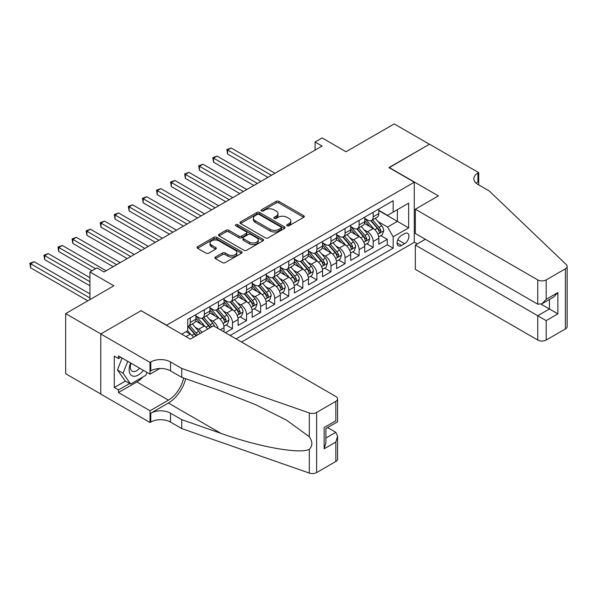 <?xml version="1.0" encoding="UTF-8"?>
<svg xmlns="http://www.w3.org/2000/svg" width="597" height="597" viewBox="0 0 597 597"><rect width="100%" height="100%" fill="white"/><g stroke="black" fill="none" stroke-linecap="round" stroke-linejoin="round"><path stroke-width="0.9" d="M287.112 225.778A1.366 0.791 0 0 0 289.045 225.778L303.724 217.308A1.955 1.127 0 0 0 304.291 216.51A1.955 1.127 0 0 0 303.724 215.711L278.859 201.361A1.955 1.127 0 0 0 276.098 201.361L261.419 209.831A1.366 0.791 0 0 0 261.023 210.39A1.366 0.791 0 0 0 261.419 210.95A1.366 0.791 0 0 0 263.359 210.95L265.255 209.853A6.254 3.612 0 0 1 274.098 209.853L276.165 211.047A6.254 3.612 0 0 1 277.993 213.599A6.254 3.612 0 0 1 276.165 216.151L274.269 217.248A1.366 0.791 0 0 0 273.866 217.808A1.366 0.791 0 0 0 274.269 218.368A1.366 0.791 0 0 0 276.202 218.368L278.098 217.271A6.254 3.612 0 0 1 286.941 217.271L289.008 218.465A6.254 3.612 0 0 1 290.843 221.017A6.254 3.612 0 0 1 289.008 223.569L287.112 224.666A1.366 0.791 0 0 0 286.709 225.226A1.366 0.791 0 0 0 287.112 225.778L287.112 224.666M215.465 257.023A1.955 1.127 0 0 0 214.89 257.814A1.955 1.127 0 0 0 215.465 258.613L222.435 262.643A1.955 1.127 0 0 0 225.203 262.643L241.501 253.232A1.955 1.127 0 0 0 242.069 252.434A1.955 1.127 0 0 0 241.501 251.635L216.636 237.285A1.955 1.127 0 0 0 213.875 237.285L197.577 246.695A1.955 1.127 0 0 0 197.003 247.494A1.955 1.127 0 0 0 197.577 248.285L206.002 253.15A1.955 1.127 0 0 0 208.763 253.15L215.741 249.128A1.955 1.127 0 0 0 216.308 248.33A1.955 1.127 0 0 0 215.741 247.531L211.562 245.121A5.224 3.015 0 0 1 210.032 242.986A5.224 3.015 0 0 1 213.256 240.195A5.224 3.015 0 0 1 218.95 240.852L235.315 250.3A5.224 3.015 0 0 1 236.845 252.434A5.224 3.015 0 0 1 233.621 255.225A5.224 3.015 0 0 1 227.927 254.568L225.203 252.994A1.955 1.127 0 0 0 222.435 252.994L215.465 257.023L215.465 258.613L222.435 254.62L222.435 252.994M141.295 310.813L166.623 325.193L414.273 182.212L388.946 167.593L429.4 144.235L394.221 123.922L346.029 151.75L322.111 137.937L315.074 141.996L322.111 146.064L104.005 271.986L96.968 267.919L89.931 271.986L89.931 299.604M141.295 310.574L100.841 333.924L65.663 313.619L113.855 285.791L89.931 271.986M265.396 237.845A1.955 1.127 0 0 0 268.157 237.845L284.456 228.435A1.955 1.127 0 0 0 285.023 227.636A1.955 1.127 0 0 0 284.456 226.838L259.591 212.487A1.955 1.127 0 0 0 256.829 212.487L240.531 221.89A1.955 1.127 0 0 0 239.957 222.688A1.955 1.127 0 0 0 240.531 223.487L265.396 237.845M236.315 226.076A1.366 0.791 0 0 1 237.703 226.27L237.703 224.644L262.978 239.24A1.955 1.127 0 0 1 263.546 240.031A1.955 1.127 0 0 1 262.978 240.83L246.68 250.24A1.955 1.127 0 0 1 243.912 250.24L219.054 235.89L226.032 231.89L226.032 230.263L219.054 234.293A1.955 1.127 0 0 0 218.48 235.091A1.955 1.127 0 0 0 219.054 235.89L219.054 234.293M226.032 231.89A1.955 1.127 0 0 1 228.793 231.89L228.793 230.263A1.955 1.127 0 0 0 226.032 230.263M228.793 230.263L238.875 236.091A1.955 1.127 0 0 0 241.636 236.091L246.262 233.42A1.955 1.127 0 0 0 246.837 232.621A1.955 1.127 0 0 0 246.262 231.823L235.763 225.763A1.366 0.791 0 0 1 235.367 225.203A1.366 0.791 0 0 1 236.211 224.472A1.366 0.791 0 0 1 237.703 224.644M100.766 394.005L65.663 373.737L65.663 313.619M225.442 332.753L232.479 328.686L226.076 324.992M223.315 310.97L226.845 313.007A7.962 4.597 60 0 1 232.479 322.761L238.106 319.507L238.106 325.44L246.546 320.567L240.143 316.865M237.382 302.843L240.919 304.888A7.962 4.597 60 0 1 246.546 314.634L252.173 311.388L252.173 317.313L260.62 312.44L254.218 308.746M251.456 294.724L254.986 296.761A7.962 4.597 60 0 1 260.62 306.507L266.247 303.261L266.247 309.194L274.687 304.313L268.284 300.619M265.531 286.597L269.06 288.635A7.962 4.597 60 0 1 274.687 298.388L280.321 295.134L280.321 301.067L288.761 296.194L282.359 292.493M279.597 278.471L283.135 280.515A7.962 4.597 60 0 1 288.761 290.261L294.388 287.015L294.388 292.94L302.836 288.067L296.433 284.373M293.672 270.351L297.202 272.389A7.962 4.597 60 0 1 302.836 282.135L308.462 278.889L308.462 284.821L316.903 279.948L310.5 276.247M307.739 262.225L311.276 264.262A7.962 4.597 60 0 1 316.903 274.016L322.529 270.762L322.529 276.695L330.977 271.822L324.574 268.128M321.813 254.098L325.343 256.143A7.962 4.597 60 0 1 330.977 265.889L336.604 262.643L336.604 268.568L345.044 263.695L338.641 260.001M335.887 245.979L339.417 248.016A7.962 4.597 60 0 1 345.044 257.77L350.678 254.516L350.678 260.449L359.118 255.576L352.715 251.874M349.954 237.852L353.491 239.897A7.962 4.597 60 0 1 359.118 249.643L364.745 246.389L364.745 252.322L373.185 247.449L373.185 241.516A7.962 4.597 -120 0 0 367.558 231.77L364.028 229.733M366.789 243.755L373.185 247.449M193.555 337.268A7.962 4.597 -120 0 0 190.264 334.133L186.04 331.693M207.629 329.141A7.962 4.597 -120 0 0 204.331 326.007L195.629 320.985M202.002 332.387A7.962 4.597 60 0 0 198.704 329.26L195.174 327.216M224.032 331.939L224.032 327.634A7.962 4.597 -120 0 0 218.405 317.88L209.704 312.858M218.077 328.499A7.962 4.597 60 0 0 212.778 321.134L209.241 319.096M238.106 319.507A7.962 4.597 -120 0 0 232.479 309.761L223.771 304.739M252.173 311.388A7.962 4.597 -120 0 0 246.546 301.634L237.845 296.612M266.247 303.261A7.962 4.597 -120 0 0 260.62 293.515L251.919 288.485M280.321 295.134A7.962 4.597 -120 0 0 274.687 285.388L265.986 280.366M294.388 287.015A7.962 4.597 -120 0 0 288.761 277.262L280.06 272.239M308.462 278.889A7.962 4.597 -120 0 0 302.836 269.143L294.127 264.113M322.529 270.762A7.962 4.597 -120 0 0 316.903 261.016L308.201 255.994M336.604 262.643A7.962 4.597 -120 0 0 330.977 252.889L322.276 247.867M350.678 254.516A7.962 4.597 -120 0 0 345.044 244.77L336.342 239.74M364.745 246.389A7.962 4.597 -120 0 0 359.118 236.643L350.417 231.621M404.565 233.636L401.475 235.427A6.171 3.56 120 0 0 397.438 240.86A6.171 3.56 120 0 0 398.386 245.807A6.171 3.56 120 0 0 401.475 245.501L404.565 243.71A6.171 3.56 120 0 0 408.594 238.278A6.171 3.56 120 0 0 407.654 233.33A6.171 3.56 120 0 0 404.565 233.636M241.554 342.051L414.273 242.33L414.273 182.212M236.061 338.887L393.169 248.18L393.169 236.808L387.543 227.054L378.095 221.606M181.749 334.171L187.727 330.716L187.727 319.343L393.169 200.734L393.169 212.107L408.647 203.174L408.647 227.867L393.169 236.808M195.891 315.932L198.704 317.559A7.962 4.597 60 0 0 202.681 317.955L208.316 314.701A7.962 4.597 -120 0 0 209.965 311.059L209.965 306.507M209.965 307.806L212.778 309.433A7.962 4.597 60 0 0 216.756 309.828L222.382 306.582A7.962 4.597 -120 0 0 224.032 302.933L224.032 298.388M224.032 299.687L226.845 301.313A7.962 4.597 60 0 0 230.83 301.701L236.457 298.455A7.962 4.597 -120 0 0 238.106 294.814L238.106 290.261M238.106 291.56L240.919 293.187A7.962 4.597 60 0 0 244.897 293.582L250.524 290.329A7.962 4.597 -120 0 0 252.173 286.687L252.173 282.135M252.173 283.441L254.986 285.06A7.962 4.597 60 0 0 258.971 285.456L264.598 282.209A7.962 4.597 -120 0 0 266.247 278.56L266.247 274.016M266.247 275.314L269.06 276.941A7.962 4.597 60 0 0 273.038 277.336L278.672 274.083A7.962 4.597 -120 0 0 280.321 270.441L280.321 265.889M280.321 267.187L283.135 268.814A7.962 4.597 60 0 0 287.112 269.21L292.739 265.956A7.962 4.597 -120 0 0 294.388 262.314L294.388 257.762M294.388 259.068L297.202 260.688A7.962 4.597 60 0 0 301.187 261.083L306.813 257.837A7.962 4.597 -120 0 0 308.462 254.188L308.462 249.643M308.462 250.941L311.276 252.568A7.962 4.597 60 0 0 315.253 252.964L320.88 249.71A7.962 4.597 -120 0 0 322.529 246.068L322.529 241.516M322.529 242.815L325.343 244.442A7.962 4.597 60 0 0 329.328 244.837L334.954 241.591A7.962 4.597 -120 0 0 336.604 237.942L336.604 233.397M336.604 234.696L339.417 236.315A7.962 4.597 60 0 0 343.394 236.71L349.029 233.464A7.962 4.597 -120 0 0 350.678 229.823L350.678 225.27M350.678 226.569L353.491 228.196A7.962 4.597 60 0 0 357.469 228.591L363.095 225.338A7.962 4.597 -120 0 0 364.745 221.696L364.745 217.144M230.158 335.469L387.259 244.77L387.259 239.322L378.819 244.203L378.819 238.27A7.962 4.597 -120 0 0 373.185 228.517L364.483 223.494M364.745 218.442L367.558 220.069A7.962 4.597 -120 0 0 371.543 220.465A7.962 4.597 -120 0 0 373.185 216.823L373.185 212.271M371.543 220.465L377.17 217.218A7.962 4.597 -120 0 0 378.819 213.569L378.819 209.025M190.264 317.88L190.264 322.432A7.962 4.597 60 0 1 188.615 326.074A7.962 4.597 60 0 1 187.727 326.395M188.615 326.074L194.241 322.828A7.962 4.597 -120 0 0 195.891 319.186L195.891 314.634M204.331 309.761L204.331 314.306A7.962 4.597 60 0 1 202.681 317.955M218.405 301.634L218.405 306.186A7.962 4.597 60 0 1 216.756 309.828M232.479 293.508L232.479 298.06A7.962 4.597 60 0 1 230.83 301.701M246.546 285.388L246.546 289.933A7.962 4.597 60 0 1 244.897 293.582M260.62 277.262L260.62 281.814A7.962 4.597 60 0 1 258.971 285.456M274.687 269.143L274.687 273.687A7.962 4.597 60 0 1 273.038 277.336M288.761 261.016L288.761 265.568A7.962 4.597 60 0 1 287.112 269.21M302.836 252.889L302.836 257.441A7.962 4.597 60 0 1 301.187 261.083M316.903 244.77L316.903 249.315A7.962 4.597 60 0 1 315.253 252.964M330.977 236.643L330.977 241.195A7.962 4.597 60 0 1 329.328 244.837M345.044 228.517L345.044 233.069A7.962 4.597 60 0 1 343.394 236.71M359.118 220.397L359.118 224.942A7.962 4.597 60 0 1 357.469 228.591M359.118 249.643L359.118 255.576M345.044 257.77L345.044 263.695M330.977 265.889L330.977 271.822M316.903 274.016L316.903 279.948M302.836 282.135L302.836 288.067M288.761 290.261L288.761 296.194M274.687 298.388L274.687 304.313M260.62 306.507L260.62 312.44M246.546 314.634L246.546 320.567M232.479 322.761L232.479 328.686M387.543 227.054L397.393 221.368L397.393 209.674L408.647 203.174M378.819 210.644L408.647 227.867M378.819 210.323L387.543 215.36L393.169 212.107M315.074 141.996L315.074 150.123M380.856 235.628L387.259 239.322M387.259 244.77L393.169 248.18M287.657 225.972L289.008 225.196A6.254 3.612 0 0 0 290.843 222.644L290.843 221.017M277.993 213.599L277.993 215.226A6.254 3.612 0 0 1 276.165 217.778L274.814 218.554M303.694 217.323L278.859 202.987A1.955 1.127 0 0 0 276.098 202.987L261.971 211.144M284.426 228.45L259.591 214.107A1.955 1.127 0 0 0 256.829 214.107L240.554 223.502M281 228.196A1.366 0.791 0 0 0 281.403 227.636A1.366 0.791 0 0 0 281 227.076L259.18 214.48A1.366 0.791 0 0 0 257.247 214.48L255.24 215.636A6.254 3.612 0 0 0 253.412 218.189A6.254 3.612 0 0 0 255.24 220.741L270.157 229.352A6.254 3.612 0 0 0 279 229.352L281 228.196L281 229.815A1.366 0.791 0 0 0 281.403 229.263L281.403 227.636M253.412 218.189L253.412 219.808A6.254 3.612 0 0 0 255.24 222.36L255.24 220.741M281 229.815L279 230.972A6.254 3.612 0 0 1 270.157 230.972L255.24 222.36M228.793 231.89L238.875 237.71A1.955 1.127 0 0 0 241.636 237.71L246.262 235.039A1.955 1.127 0 0 0 246.837 234.24L246.837 232.621M237.703 226.27L262.949 240.845M249.337 242.128A5.224 3.015 0 0 0 255.031 242.785A5.224 3.015 0 0 0 258.255 239.994A5.224 3.015 0 0 0 256.725 237.86L250.956 234.531A1.955 1.127 0 0 0 248.195 234.531L243.569 237.203A1.955 1.127 0 0 0 243.001 238.002A1.955 1.127 0 0 0 243.569 238.8L249.337 242.128L249.337 243.755A5.224 3.015 0 0 0 255.031 244.404A5.224 3.015 0 0 0 258.255 241.621L258.255 239.994M243.001 238.002L243.001 239.628A1.955 1.127 0 0 0 243.569 240.427L243.569 238.8M249.337 243.755L243.569 240.427M236.845 252.434L236.845 254.061A5.224 3.015 0 0 1 233.621 256.844A5.224 3.015 0 0 1 227.927 256.195L225.203 254.62A1.955 1.127 0 0 0 222.435 254.62M210.032 242.986L210.032 244.613A5.224 3.015 0 0 0 211.562 246.74L211.562 245.121M215.711 249.143L211.562 246.74M241.501 251.635L241.501 253.232L216.636 238.912A1.955 1.127 0 0 0 213.875 238.912L197.6 248.3M378.699 236.875L382.334 234.778L383.744 230.711A5.276 3.045 -120 0 0 381.684 225.763L375.259 218.315M373.968 229.032L366.349 220.203A15.223 8.791 -120 0 0 364.745 218.532M369.789 226.554L365.521 221.621A12.634 7.298 -120 0 0 364.745 220.771M274.971 173.279L231.136 147.974L227.621 150.004L227.621 154.063L267.934 177.339M370.819 220.748L377.326 228.278A5.276 3.045 60 0 1 379.207 231.912C379.998 232.972 380.558 232.651 380.893 230.935A5.276 3.045 -120 0 0 379.013 227.308L372.588 219.86M371.207 220.629L378.192 228.718A2.687 1.552 60 0 1 378.871 229.77L380.893 230.935M379.207 231.912L379.588 232.539M227.621 154.063L226.845 149.556L271.456 175.309M226.845 149.556L231.136 147.974M130.661 363.006A12.933 7.47 120 0 0 133.698 376.259A12.933 7.47 120 0 0 143.347 370.327M131.094 363.26A8.858 5.112 120 0 0 132.176 371.185A8.858 5.112 120 0 0 133.474 371.58A8.858 5.112 120 0 0 139.579 368.155M146.974 372.424L145.862 375.282L130.676 384.05L125.042 380.804L117.445 369.998L122.079 358.051M130.676 384.05L123.079 373.244L127.713 361.304M117.445 369.998L123.079 373.244M425.325 239.285L415.333 245.054L415.333 269.344L537.748 340.021L537.748 315.731L549.434 308.985L549.434 299.47M415.333 245.054L546.195 320.604L546.195 340.021L565.404 328.932L565.404 268.814A5.97 3.448 0 0 0 567.15 266.374A5.97 3.448 0 0 0 566.292 264.598L489.204 190.943L477.951 184.443A13.932 8.045 180 0 1 473.869 178.757A13.932 8.045 180 0 1 477.951 173.07L478.719 172.63L429.474 144.19L389.162 167.712M389.162 167.466L438.407 195.898L415.333 209.226L537.748 279.903A5.97 3.448 0 0 0 546.195 279.903L565.404 268.814M478.719 172.63L478.719 184.406L478.301 184.652M414.273 242.083L417.37 243.875M415.333 209.226L415.333 233.517L537.748 304.194L537.748 279.903M567.15 266.374L567.15 326.492A5.97 3.448 180 0 1 565.404 328.932M546.195 340.021A5.97 3.448 180 0 1 537.748 340.021M476.19 183.204A13.932 8.045 180 0 1 477.951 181.966L477.951 173.07M541.128 304.194L557.874 313.865L546.195 320.604M546.195 279.903L546.195 299.321L541.972 303.776L537.748 304.194M546.195 299.321L557.874 292.575L553.65 297.03L541.972 303.776M213.413 325.805L335.827 396.483A5.97 3.448 -0 0 1 337.581 398.923A5.97 3.448 -0 0 1 335.827 401.356L316.619 412.445L316.619 472.563A5.97 3.448 180 0 1 309.313 473.078L181.749 428.571L170.496 422.072A13.932 8.045 -0 0 0 150.795 422.072L150.019 422.519L100.766 394.087L100.766 333.969L141.086 310.694L190.331 339.126L213.413 325.805M181.749 428.571L181.749 419.676L220.86 433.325C258.247 446.795 300.015 454.347 309.313 449.302C312.701 445.832 312.701 441.646 309.313 436.735L286.359 420.049L255.486 404.609L220.86 390.998L181.749 377.349L170.496 370.849A13.932 8.045 -0 0 0 150.795 370.849L150.795 361.954L150.019 362.401L100.766 333.969M181.749 377.349L181.749 368.453L170.496 361.954A13.932 8.045 -0 0 0 150.795 361.954M220.86 433.325L168.384 403.02L150.795 413.176A13.932 8.045 -0 0 1 170.496 413.176L181.749 419.676M335.827 461.474L335.827 442.056L337.581 436.176L337.581 459.041A5.97 3.448 180 0 1 335.827 461.474L316.619 472.563M309.313 436.735L309.313 412.96L181.749 368.453M143.064 376.894A22.387 12.925 -60 0 1 136.862 381.938L118.497 392.542L118.497 389.945L129.691 383.483M120.751 357.282L118.497 358.581L114.281 356.148L114.281 387.505L118.497 389.945M118.497 358.581L118.497 355.984L150.019 374.185L150.019 362.401M150.019 422.519L150.019 410.743L168.384 400.139A22.387 12.925 120 0 0 183.622 378.005M118.497 392.542L150.019 410.743M327.589 427.549L335.827 432.31L337.581 436.176M168.384 403.02A25.917 14.962 120 0 0 185.712 378.737M159.847 368.506L150.019 374.185M309.313 412.96A5.97 3.448 -0 0 0 316.619 412.445M114.281 387.505L125.467 381.043M335.827 442.056L324.149 448.802L325.895 442.914L325.895 428.527L337.581 421.781L337.581 398.923M324.149 448.802L324.149 427.519C326.425 428.833 326.425 428.833 324.149 427.519L335.827 420.773C338.103 422.086 338.103 422.086 335.827 420.773L335.827 401.356M364.625 245.001L368.267 242.897L369.67 238.837A5.276 3.045 -120 0 0 367.618 233.882L361.185 226.442M359.901 237.158L352.275 228.33A15.223 8.791 -120 0 0 350.678 226.659M355.715 234.681L351.454 229.741A12.634 7.298 -120 0 0 350.678 228.897M260.896 181.398L217.069 156.093L213.547 158.123L213.547 162.19L253.867 185.466M356.752 228.875L363.252 236.405A5.276 3.045 60 0 1 365.133 240.039C365.924 241.098 366.491 240.77 366.819 239.061A5.276 3.045 -120 0 0 364.946 235.427L358.513 227.987M357.133 228.755L364.118 236.845A2.687 1.552 60 0 1 364.797 237.89L366.819 239.061M365.133 240.039L365.521 240.658M213.547 162.19L212.778 157.683L257.382 183.428M212.778 157.683L217.069 156.093M350.558 253.121L354.193 251.024L355.596 246.964A5.276 3.045 -120 0 0 353.543 242.009L347.118 234.569M345.827 245.285L338.2 236.457A15.223 8.791 -120 0 0 336.604 234.778M341.648 242.807L337.38 237.867A12.634 7.298 -120 0 0 336.604 237.016M246.83 189.525L202.995 164.22L199.48 166.25L199.48 170.309L239.793 193.585M342.678 237.002L349.185 244.531A5.276 3.045 60 0 1 351.066 248.158C351.857 249.218 352.417 248.897 352.752 247.188A5.276 3.045 -120 0 0 350.872 243.554L344.439 236.106M343.066 236.875L350.051 244.964A2.687 1.552 60 0 1 350.73 246.016L352.752 247.188M351.066 248.158L351.446 248.785M199.48 170.309L198.704 165.802L243.307 191.555M198.704 165.802L202.995 164.22M336.484 261.247L340.118 259.15L341.529 255.083A5.276 3.045 -120 0 0 339.477 250.136L333.044 242.688M331.753 253.404L324.134 244.576A15.223 8.791 -120 0 0 322.529 242.904M327.574 250.927L323.313 245.994A12.634 7.298 -120 0 0 322.529 245.143M232.755 197.652L188.928 172.346L185.406 174.376L185.406 178.436L225.718 201.711M328.611 245.121L335.111 252.65A5.276 3.045 60 0 1 336.992 256.285C337.783 257.344 338.35 257.023 338.678 255.307A5.276 3.045 -120 0 0 336.798 251.68L330.372 244.233M328.992 245.001L335.977 253.091A2.687 1.552 60 0 1 336.656 254.143L338.678 255.307M336.992 256.285L337.372 256.911M185.406 178.436L184.637 173.928L229.241 199.682M184.637 173.928L188.928 172.346M322.41 269.374L326.052 267.269L327.454 263.21A5.276 3.045 -120 0 0 325.402 258.255L318.977 250.815M317.686 261.531L310.059 252.703A15.223 8.791 -120 0 0 308.462 251.031M313.507 259.053L309.239 254.113A12.634 7.298 -120 0 0 308.462 253.27M218.689 205.771L174.854 180.466L171.339 182.495L171.339 186.562L211.651 209.838M314.537 253.247L321.037 260.777A5.276 3.045 60 0 1 322.917 264.411C323.716 265.471 324.275 265.143 324.611 263.434A5.276 3.045 -120 0 0 322.731 259.799L316.298 252.359M314.917 253.121L321.91 261.217A2.687 1.552 60 0 1 322.581 262.262L324.611 263.434M322.917 264.411L323.305 265.031M171.339 186.562L170.563 182.048L215.166 207.801M170.563 182.048L174.854 180.466M308.343 277.493L311.977 275.396L313.388 271.329A5.276 3.045 -120 0 0 311.328 266.381L304.903 258.941M303.612 269.657L295.993 260.829A15.223 8.791 -120 0 0 294.388 259.15M299.433 267.18L295.164 262.24A12.634 7.298 -120 0 0 294.388 261.389M204.614 213.898L160.78 188.592L157.265 190.622L157.265 194.682L197.577 217.957M300.463 261.374L306.97 268.896A5.276 3.045 60 0 1 308.85 272.53C309.642 273.59 310.201 273.269 310.537 271.56A5.276 3.045 -120 0 0 308.656 267.926L302.231 260.479M300.851 261.247L307.836 269.337A2.687 1.552 60 0 1 308.515 270.389L310.537 271.56M308.85 272.53L309.231 273.157M157.265 194.682L156.489 190.174L201.099 215.927M156.489 190.174L160.78 188.592M294.269 285.62L297.91 283.523L299.313 279.456A5.276 3.045 -120 0 0 297.261 274.508L290.829 267.06M289.545 277.777L281.918 268.948A15.223 8.791 -120 0 0 280.321 267.277M285.359 275.299L281.097 270.366A12.634 7.298 -120 0 0 280.321 269.516M190.54 222.017L146.713 196.712L143.19 198.749L143.19 202.808L183.51 226.084M286.396 269.493L292.896 277.023A5.276 3.045 60 0 1 294.776 280.657C295.567 281.717 296.134 281.388 296.47 279.68A5.276 3.045 -120 0 0 294.59 276.045L288.157 268.605M286.776 269.374L293.761 277.463A2.687 1.552 60 0 1 294.44 278.515L296.47 279.68M294.776 280.657L295.164 281.284M143.19 202.808L142.422 198.301L187.025 224.054M142.422 198.301L146.713 196.712M280.202 293.739L283.836 291.642L285.239 287.582A5.276 3.045 -120 0 0 283.187 282.627L276.762 275.187M275.471 285.903L267.844 277.075A15.223 8.791 -120 0 0 266.247 275.404M271.292 283.426L267.023 278.486A12.634 7.298 -120 0 0 266.247 277.635M176.473 230.143L132.638 204.838L129.124 206.868L129.124 210.935L169.436 234.203M272.322 277.62L278.829 285.15A5.276 3.045 60 0 1 280.709 288.784C281.5 289.843 282.06 289.515 282.396 287.806A5.276 3.045 -120 0 0 280.515 284.172L274.083 276.732M272.71 277.493L279.695 285.582A2.687 1.552 60 0 1 280.374 286.635L282.396 287.806M280.709 288.784L281.09 289.403M129.124 210.935L128.348 206.42L172.951 232.173M128.348 206.42L132.638 204.838M266.128 301.866L269.762 299.769L271.172 295.702A5.276 3.045 -120 0 0 269.12 290.754L262.687 283.306M261.404 294.022L253.777 285.202A15.223 8.791 -120 0 0 252.173 283.523M257.217 291.552L252.956 286.612A12.634 7.298 -120 0 0 252.173 285.762M162.399 238.27L118.572 212.965L115.049 214.995L115.049 219.054L155.362 242.33M258.255 285.739L264.755 293.269A5.276 3.045 60 0 1 266.635 296.903C267.426 297.963 267.993 297.642 268.322 295.933A5.276 3.045 -120 0 0 266.441 292.299L260.016 284.851M258.635 285.62L265.62 293.709A2.687 1.552 60 0 1 266.299 294.761L268.322 295.933M266.635 296.903L267.016 297.53M115.049 219.054L114.281 214.547L158.884 240.3M114.281 214.547L118.572 212.965M252.061 309.992L255.695 307.888L257.098 303.828A5.276 3.045 -120 0 0 255.046 298.881L248.621 291.433M247.33 302.149L239.703 293.321A15.223 8.791 -120 0 0 238.106 291.649M243.151 299.672L238.882 294.731A12.634 7.298 -120 0 0 238.106 293.888M148.332 246.389L104.497 221.084L100.983 223.114L100.983 227.181L141.295 250.456M244.18 293.866L250.688 301.395A5.276 3.045 60 0 1 252.561 305.03C253.359 306.089 253.919 305.761 254.255 304.052A5.276 3.045 -120 0 0 252.374 300.418L245.942 292.978M244.561 293.746L251.553 301.836A2.687 1.552 60 0 1 252.225 302.888L254.255 304.052M252.561 305.03L252.949 305.657M100.983 227.181L100.206 222.674L144.81 248.427M100.206 222.674L104.497 221.084M237.987 318.111L241.621 316.014L243.031 311.955A5.276 3.045 -120 0 0 240.972 307L234.546 299.56M233.255 310.276L225.636 301.448A15.223 8.791 -120 0 0 224.032 299.776M229.076 307.798L224.815 302.858A12.634 7.298 -120 0 0 224.032 302.007M134.258 254.516L90.423 229.211L86.908 231.24L86.908 235.3L127.221 258.576M230.114 301.992L236.613 309.522A5.276 3.045 60 0 1 238.494 313.149C239.285 314.216 239.852 313.888 240.181 312.179A5.276 3.045 -120 0 0 238.3 308.545L231.875 301.104M230.494 301.866L237.479 309.955A2.687 1.552 60 0 1 238.158 311.007L240.181 312.179M238.494 313.149L238.875 313.776M86.908 235.3L86.132 230.793L130.743 256.546M86.132 230.793L90.423 229.211M223.912 326.238L227.554 324.141L228.957 320.074A5.276 3.045 -120 0 0 226.905 315.126L220.472 307.679M219.189 318.395L211.562 309.567A15.223 8.791 -120 0 0 209.965 307.895M215.002 315.917L210.741 310.985A12.634 7.298 -120 0 0 209.965 310.134M120.184 262.643L76.356 237.337L72.834 239.367L72.834 243.427L113.154 266.702M216.039 310.112L222.539 317.641A5.276 3.045 60 0 1 224.42 321.276C225.211 322.335 225.778 322.014 226.114 320.298A5.276 3.045 -120 0 0 224.233 316.671L217.801 309.224M216.42 309.992L223.412 318.082A2.687 1.552 60 0 1 224.084 319.134L226.114 320.298M224.42 321.276L224.808 321.902M72.834 243.427L72.065 238.919L116.669 264.672M72.065 238.919L76.356 237.337M214.614 326.499A5.276 3.045 -120 0 0 212.83 323.246L206.405 315.806M205.114 326.522L197.488 317.694A15.223 8.791 -120 0 0 195.891 316.022M200.935 324.044L196.667 319.104A12.634 7.298 -120 0 0 195.891 318.261M106.117 270.762L62.282 245.457L58.767 247.486L58.767 251.553L92.042 270.762M211.51 326.902A5.276 3.045 -120 0 0 210.159 324.79L203.726 317.35M202.353 318.119L209.338 326.208A2.687 1.552 60 0 1 210.017 327.253L210.457 327.507M201.965 318.238L208.472 325.768A5.276 3.045 60 0 1 209.823 327.872M58.767 251.553L57.991 247.046L95.565 268.732M57.991 247.046L62.282 245.457M200.114 333.484A5.276 3.045 -120 0 0 198.764 331.372L192.331 323.932M191.047 334.648L187.674 330.745M186.861 332.171L186.316 331.536M89.931 277.672L48.215 253.583L44.693 255.613L44.693 259.673L89.931 285.791M197.435 335.021A5.276 3.045 -120 0 0 196.085 332.917L189.659 325.469M188.279 326.238L195.264 334.327A2.687 1.552 60 0 1 195.943 335.38L196.383 335.633M187.898 326.365L194.398 333.895A5.276 3.045 60 0 1 195.749 335.999M44.693 259.673L43.924 255.165L89.931 281.732M43.924 255.165L48.215 253.583M89.931 293.918L34.141 261.71L30.626 263.74L30.626 267.799L87.826 300.821M30.626 267.799L29.85 263.292L89.931 297.978M29.85 263.292L34.141 261.71M185.973 336.611L190.264 334.133M198.704 329.26L204.331 326.007M212.778 321.134L218.405 317.88M226.845 313.007L232.479 309.761M240.919 304.888L246.546 301.634M254.986 296.761L260.62 293.515M269.06 288.635L274.687 285.388M283.135 280.515L288.761 277.262M297.202 272.389L302.836 269.143M311.276 264.262L316.903 261.016M325.343 256.143L330.977 252.889M339.417 248.016L345.044 244.77M353.491 239.897L359.118 236.643M367.558 231.77L373.185 228.517M373.185 216.823L378.819 213.569M190.264 322.432L195.891 319.186M204.331 314.306L209.965 311.059M218.405 306.186L224.032 302.933M232.479 298.06L238.106 294.814M246.546 289.933L252.173 286.687M260.62 281.814L266.247 278.56M274.687 273.687L280.321 270.441M288.761 265.568L294.388 262.314M302.836 257.441L308.462 254.188M316.903 249.315L322.529 246.068M330.977 241.195L336.604 237.942M345.044 233.069L350.678 229.823M359.118 224.942L364.745 221.696M373.185 241.516L378.819 238.27M220.308 329.783L224.032 327.634M397.818 239.815L404.565 243.71M397.109 242.979L401.475 245.501M289.008 225.196L289.008 223.569M274.269 218.368L274.269 217.248M276.165 217.778L276.165 216.151M261.419 210.95L261.419 209.831M276.098 202.987L276.098 201.361M278.859 202.987L278.859 201.361M303.724 217.308L303.724 215.711M240.531 223.487L240.531 221.89M256.829 214.107L256.829 212.487M259.591 214.107L259.591 212.487M284.456 228.435L284.456 226.838M270.157 230.972L270.157 229.352M279 230.972L279 229.352M238.875 237.71L238.875 236.091M241.636 237.71L241.636 236.091M246.262 235.039L246.262 233.42M262.978 240.83L262.978 239.24M225.203 254.62L225.203 252.994M227.927 256.195L227.927 254.568M215.741 249.128L215.741 247.531M197.577 248.285L197.577 246.695M213.875 238.912L213.875 237.285M216.636 238.912L216.636 237.285M377.894 234.173L383.707 230.815M366.349 220.203L367.073 219.786M379.013 227.308L381.684 225.763M374.812 229.733L377.326 228.278M557.874 292.575L557.874 313.865M170.496 370.849L170.496 361.954M170.496 413.176L170.496 422.072M309.313 473.078L309.313 449.302M150.795 413.176L150.795 422.072M136.862 381.938L168.384 400.139M325.895 438.041L335.827 432.31M363.819 242.292L369.633 238.942M352.275 228.33L352.999 227.912M364.946 235.427L367.618 233.882M360.737 237.86L363.252 236.405M349.752 250.419L355.566 247.061M338.2 236.457L338.924 236.039M350.872 243.554L353.543 242.009M346.67 245.979L349.185 244.531M335.678 258.546L341.491 255.188M324.134 244.576L324.858 244.158M336.798 251.68L339.477 250.136M332.596 254.106L335.111 252.65M321.611 266.665L327.425 263.314M310.059 252.703L310.783 252.285M322.731 259.799L325.402 258.255M318.522 262.225L321.037 260.777M307.537 274.792L313.35 271.434M295.993 260.829L296.716 260.411M308.656 267.926L311.328 266.381M304.455 270.351L306.97 268.896M293.47 282.911L299.276 279.56M281.918 268.948L282.642 268.531M294.59 276.045L297.261 274.508M290.381 278.478L292.896 277.023M279.396 291.037L285.209 287.679M267.844 277.075L268.575 276.657M280.515 284.172L283.187 282.627M276.314 286.597L278.829 285.15M265.322 299.164L271.135 295.806M253.777 285.202L254.501 284.776M266.441 292.299L269.12 290.754M262.24 294.724L264.755 293.269M251.255 307.283L257.068 303.933M239.703 293.321L240.427 292.903M252.374 300.418L255.046 298.881M248.173 302.851L250.688 301.395M237.181 315.41L242.994 312.052M225.636 301.448L226.36 301.03M238.3 308.545L240.972 307M234.099 310.97L236.613 309.522M223.114 323.537L228.92 320.179M211.562 309.567L212.286 309.149M224.233 316.671L226.905 315.126M220.024 319.096L222.539 317.641M197.488 317.694L198.219 317.276M210.159 324.79L212.83 323.246M205.958 327.223L208.472 325.768M196.085 332.917L198.764 331.372M191.883 335.342L194.398 333.895"/></g></svg>
